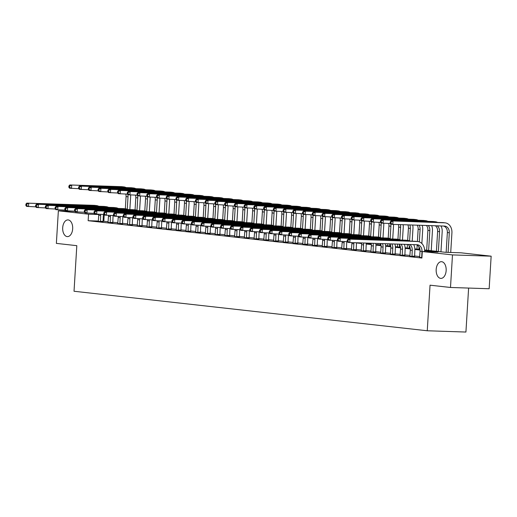 <?xml version="1.0" encoding="UTF-8"?>
<svg xmlns="http://www.w3.org/2000/svg" width="517" height="517" viewBox="0 0 517 517"><rect width="100%" height="100%" fill="white"/><g stroke="black" fill="none" stroke-linecap="round" stroke-linejoin="round"><path stroke-width="0.78" d="M436.18 269.48A8.356 5.008 91.9 0 1 441.44 261.686A8.356 5.008 91.9 0 1 446.152 270.598A8.356 5.008 91.9 0 1 440.891 278.392A8.356 5.008 91.9 0 1 436.18 269.48M62.699 227.7A8.356 5.008 91.9 0 1 67.96 219.906A8.356 5.008 91.9 0 1 72.671 228.811A8.356 5.008 91.9 0 1 67.41 236.612A8.356 5.008 91.9 0 1 62.699 227.7M468.615 288.066L465.927 332.043L427.255 330.77L74.028 291.252L76.813 245.672L56.366 243.384L58.363 210.82L74.9 211.363M424.599 249.976L445.292 252.29L460.97 252.807L491.15 256.18L452.485 254.913L422.299 251.533L437.977 252.05L424.619 250.558M452.485 254.913L450.494 287.471L489.16 288.745L491.15 256.18M98.392 221.043L88.142 220.707L421.904 258.048L422.299 251.533M419.714 256.561L414.524 255.986M409.975 255.476L404.785 254.894M400.242 254.383L395.053 253.808M390.503 253.298L385.314 252.716M380.771 252.206L375.581 251.624M371.032 251.12L365.842 250.538M361.299 250.028L356.11 249.446M351.56 248.942L346.371 248.36M341.821 247.85L336.632 247.268M332.088 246.764L326.899 246.182M322.349 245.672L317.16 245.09M312.617 244.58L307.428 244.005M302.878 243.494L297.689 242.912M293.139 242.402L287.956 241.827M283.406 241.316L278.217 240.735M273.667 240.224L268.478 239.642M263.935 239.138L258.746 238.557M254.196 238.046L249.007 237.465M244.463 236.96L239.274 236.379M234.724 235.868L229.535 235.287M224.985 234.783L219.803 234.201M215.253 233.69L210.064 233.109M205.514 232.605L200.325 232.023M195.781 231.513L190.592 230.931M186.042 230.42L180.853 229.845M176.31 229.335L171.121 228.753M166.571 228.243L161.382 227.667M156.832 227.157L151.643 226.575M147.099 226.065L141.91 225.483M137.36 224.979L132.171 224.397M127.628 223.887L122.439 223.305M117.889 222.801L112.7 222.22M108.156 221.709L102.961 221.198M98.301 221.354L103.019 221.774M108.04 222.439L112.751 222.866M117.779 223.531L122.49 223.951M127.512 224.617L132.229 225.044M137.251 225.709L141.962 226.129M146.983 226.795L151.701 227.222M156.722 227.887L161.433 228.307M166.461 228.973L171.172 229.399M176.194 230.065L180.911 230.492M185.933 231.157L190.644 231.577M195.665 232.243L200.383 232.669M205.404 233.335L210.115 233.755M215.137 234.421L219.854 234.847M224.876 235.513L229.587 235.933M234.615 236.599L239.326 237.025M244.347 237.691L249.065 238.111M254.086 238.776L258.797 239.203M263.819 239.869L268.536 240.289M273.558 240.954L278.269 241.381M283.29 242.046L288.008 242.473M293.029 243.139L297.74 243.559M302.768 244.224L307.479 244.651M312.501 245.317L317.218 245.737M322.24 246.402L326.951 246.829M331.972 247.494L336.69 247.914M341.711 248.58L346.422 249.007M351.444 249.672L356.161 250.092M361.183 250.758L365.894 251.184M370.922 251.85L375.633 252.27M380.654 252.936L385.372 253.362M390.393 254.028L395.104 254.454M400.126 255.114L404.843 255.54M409.865 256.206L414.576 256.632M419.604 257.298L421.924 257.66M450.494 287.471L430.047 285.184L427.255 330.77M88.142 220.707L88.543 214.2L58.363 210.82M104.169 214.71L103.329 214.684M98.753 214.536L88.543 214.2M420.024 250.041L414.886 249.465M410.291 248.955L405.147 248.38M400.552 247.863L395.415 247.288M390.82 246.777L385.676 246.202M381.081 245.685L375.937 245.11M371.348 244.599L366.204 244.024M361.609 243.507L356.465 242.932M347.573 241.937L346.733 241.84M337.84 240.851L336.994 240.754M328.101 239.759L327.261 239.662M318.362 238.667L317.522 238.576M308.63 237.581L307.783 237.484M298.891 236.489L298.05 236.398M289.158 235.403L288.312 235.306M279.419 234.311L278.579 234.22M269.687 233.225L268.84 233.128M259.948 232.133L259.107 232.043M250.209 231.047L249.368 230.95M240.476 229.955L239.63 229.865M230.737 228.869L229.897 228.773M221.005 227.777L220.158 227.68M211.266 226.685L210.425 226.595M201.533 225.599L200.686 225.502M191.794 224.507L190.954 224.417M182.055 223.422L181.215 223.325M172.323 222.329L171.476 222.239M162.584 221.244L161.743 221.147M152.851 220.152L152.004 220.061M143.112 219.066L142.272 218.969M133.373 217.974L132.533 217.883M123.641 216.888L122.8 216.791M113.902 215.796L113.061 215.699M366.178 243.442L371.271 244.011M375.917 244.528L381.01 245.097M385.65 245.62L390.749 246.189M395.389 246.706L400.481 247.281M405.121 247.798L410.22 248.367M414.86 248.884L419.953 249.459M103.82 221.224L104.214 214.768M100.408 221.69L100.692 215.492A6.527 5.222 96.4 0 0 100.679 214.355M98.275 221.45L98.747 215.272A6.527 5.222 96.4 0 0 98.747 214.29M103.322 214.439A9.791 7.833 -83.6 0 1 103.303 215.576L103.038 221.877M35.828 206.839L26.567 206.38L25.85 205.423L26.632 205.507L26.71 204.209L25.928 204.118L25.85 205.423M25.928 204.118L26.761 203.123L94.113 205.333A9.791 7.833 -83.6 0 1 94.611 205.372L96.556 205.585A9.791 7.833 -83.6 0 1 98.76 206.257M26.761 203.123L96.065 205.553A9.791 7.833 -83.6 0 1 96.556 205.585M26.71 204.209L28.713 203.336L28.513 206.593L26.632 205.507M100.337 221.295L102.948 221.379M130.588 194.987A9.791 7.833 -83.6 0 1 130.627 196.899L129.851 209.585M125.321 208.803L126.064 196.596A6.527 5.222 96.4 0 0 125.812 194.062M127.253 209.211L128.009 196.815A6.527 5.222 96.4 0 0 127.828 194.547M78.823 188.673L69.562 188.214L68.845 187.257L69.627 187.348L69.705 186.042L68.929 185.958L68.845 187.257M68.929 185.958L69.763 184.957L121.437 186.656A9.791 7.833 -83.6 0 1 121.928 186.689L123.873 186.908A9.791 7.833 -83.6 0 1 126.083 187.581M69.763 184.957L123.382 186.876A9.791 7.833 -83.6 0 1 123.873 186.908M69.705 186.042L71.708 185.176L71.508 188.434L69.627 187.348M110.14 222.775L110.425 216.584A6.527 5.222 96.4 0 0 110.418 215.44M108.008 222.543L108.48 216.364A6.527 5.222 96.4 0 0 108.48 215.376M113.055 215.524A9.791 7.833 -83.6 0 1 113.042 216.668L112.771 222.963M45.567 207.924L36.3 207.466L35.589 206.509L36.364 206.6L36.442 205.294L35.667 205.21L35.589 206.509M35.667 205.21L36.5 204.209L103.852 206.425A9.791 7.833 -83.6 0 1 104.344 206.457L106.289 206.677A9.791 7.833 -83.6 0 1 108.499 207.343M36.5 204.209L105.798 206.638A9.791 7.833 -83.6 0 1 106.289 206.677M36.442 205.294L38.445 204.428L38.245 207.685L36.364 206.6M110.076 222.388L112.687 222.472M119.879 223.867L120.164 217.67A6.527 5.222 96.4 0 0 120.151 216.533M117.747 223.628L118.219 217.45A6.527 5.222 96.4 0 0 118.219 216.468M122.794 216.617A9.791 7.833 -83.6 0 1 122.775 217.754L122.51 224.055M55.3 209.017L46.039 208.558L45.322 207.601L46.103 207.685L46.181 206.386L45.399 206.296L45.322 207.601M45.399 206.296L46.239 205.301L113.591 207.511A9.791 7.833 -83.6 0 1 114.083 207.55L116.028 207.763A9.791 7.833 -83.6 0 1 118.231 208.435M46.239 205.301L115.537 207.731A9.791 7.833 -83.6 0 1 116.028 207.763M46.181 206.386L48.184 205.52L47.984 208.771L46.103 207.685M119.808 223.473L122.419 223.557M129.612 224.96L129.903 218.762A6.527 5.222 96.4 0 0 129.89 217.618M127.479 224.721L127.951 218.542A6.527 5.222 96.4 0 0 127.951 217.554M132.526 217.709A9.791 7.833 -83.6 0 1 132.514 218.846L132.242 225.141M65.039 210.102L55.771 209.643L55.06 208.687L55.836 208.778L55.92 207.472L55.138 207.388L55.06 208.687M55.138 207.388L55.972 206.386L123.324 208.603A9.791 7.833 -83.6 0 1 123.815 208.635L125.767 208.855A9.791 7.833 -83.6 0 1 127.97 209.521M55.972 206.386L125.276 208.823A9.791 7.833 -83.6 0 1 125.767 208.855M55.92 207.472L57.917 206.606L57.723 209.863L55.836 208.778M129.547 224.565L132.158 224.649M140.327 196.079A9.791 7.833 -83.6 0 1 140.359 197.992L139.584 210.678M135.053 209.896L135.803 197.688A6.527 5.222 96.4 0 0 135.551 195.155M136.992 210.296L137.748 197.901A6.527 5.222 96.4 0 0 137.561 195.633M88.562 189.758L79.295 189.306L78.584 188.35L79.359 188.434L79.444 187.135L78.662 187.044L78.584 188.35M78.662 187.044L79.495 186.049L131.176 187.742A9.791 7.833 -83.6 0 1 131.667 187.781L133.612 188.001A9.791 7.833 -83.6 0 1 135.816 188.666M79.495 186.049L133.121 187.962A9.791 7.833 -83.6 0 1 133.612 188.001M79.444 187.135L81.447 186.262L81.247 189.519L79.359 188.434M150.066 197.164A9.791 7.833 -83.6 0 1 150.098 199.077L149.323 211.763M144.792 210.981L145.535 198.774A6.527 5.222 96.4 0 0 145.283 196.24M146.725 211.388L147.487 198.993A6.527 5.222 96.4 0 0 147.3 196.725M98.301 190.851L89.034 190.392L88.317 189.435L89.098 189.526L89.176 188.22L88.401 188.136L88.317 189.435M88.401 188.136L89.234 187.135L140.908 188.834A9.791 7.833 -83.6 0 1 141.4 188.873L143.351 189.086A9.791 7.833 -83.6 0 1 145.555 189.758M89.234 187.135L142.86 189.054A9.791 7.833 -83.6 0 1 143.351 189.086M89.176 188.22L91.179 187.354L90.979 190.611L89.098 189.526M159.798 198.257A9.791 7.833 -83.6 0 1 159.831 200.169L159.055 212.855M154.525 212.073L155.274 199.866A6.527 5.222 96.4 0 0 155.022 197.332M156.464 212.474L157.22 200.079A6.527 5.222 96.4 0 0 157.032 197.811M108.034 191.943L98.773 191.484L98.056 190.527L98.831 190.611L98.915 189.312L98.133 189.222L98.056 190.527M98.133 189.222L98.967 188.227L150.647 189.926A9.791 7.833 -83.6 0 1 151.138 189.959L153.084 190.178A9.791 7.833 -83.6 0 1 155.294 190.844M98.967 188.227L152.593 190.14A9.791 7.833 -83.6 0 1 153.084 190.178M98.915 189.312L100.918 188.447L100.718 191.697L98.831 190.611M139.351 226.045L139.635 219.848A6.527 5.222 96.4 0 0 139.629 218.71M137.218 225.806L137.69 219.628A6.527 5.222 96.4 0 0 137.69 218.646M142.265 218.794A9.791 7.833 -83.6 0 1 142.246 219.932L141.981 226.233M74.771 211.195L65.51 210.736L64.793 209.779L65.575 209.863L65.653 208.564L64.877 208.474L64.793 209.779M64.877 208.474L65.711 207.479L133.063 209.689A9.791 7.833 -83.6 0 1 133.554 209.728L135.499 209.947A9.791 7.833 -83.6 0 1 137.709 210.613M65.711 207.479L135.008 209.908A9.791 7.833 -83.6 0 1 135.499 209.947M65.653 208.564L67.656 207.698L67.456 210.949L65.575 209.863M139.28 225.651L141.897 225.742M169.537 199.349A9.791 7.833 -83.6 0 1 169.57 201.255L168.794 213.941M164.264 213.159L165.007 200.951A6.527 5.222 96.4 0 0 164.755 198.418M166.196 213.566L166.959 201.171A6.527 5.222 96.4 0 0 166.771 198.903M117.773 193.028L108.505 192.57L107.794 191.613L108.57 191.704L108.648 190.398L107.872 190.314L107.794 191.613M107.872 190.314L108.706 189.312L160.38 191.012A9.791 7.833 -83.6 0 1 160.871 191.051L162.823 191.264A9.791 7.833 -83.6 0 1 165.026 191.936M108.706 189.312L162.332 191.232A9.791 7.833 -83.6 0 1 162.823 191.264M108.648 190.398L110.651 189.532L110.451 192.789L108.57 191.704M149.09 227.137L149.374 220.94A6.527 5.222 96.4 0 0 149.361 219.796M146.957 226.898L147.423 220.72A6.527 5.222 96.4 0 0 147.423 219.731M152.004 219.887A9.791 7.833 -83.6 0 1 151.985 221.024L151.72 227.325M84.51 212.28L75.243 211.821L74.532 210.865L75.308 210.955L75.392 209.65L74.61 209.566L74.532 210.865M74.61 209.566L75.443 208.564L142.795 210.781A9.791 7.833 -83.6 0 1 143.287 210.813L145.238 211.033A9.791 7.833 -83.6 0 1 147.442 211.705M75.443 208.564L144.747 211.001A9.791 7.833 -83.6 0 1 145.238 211.033M75.392 209.65L77.395 208.784L77.195 212.041L75.308 210.955M149.019 226.743L151.63 226.827M158.822 228.223L159.107 222.026A6.527 5.222 96.4 0 0 159.1 220.888M156.69 227.984L157.162 221.812A6.527 5.222 96.4 0 0 157.162 220.824M161.737 220.972A9.791 7.833 -83.6 0 1 161.724 222.116L161.453 228.411M94.249 213.372L84.982 212.914L84.265 211.957L85.046 212.041L85.124 210.742L84.349 210.652L84.265 211.957M84.349 210.652L85.182 209.656L152.534 211.867A9.791 7.833 -83.6 0 1 153.026 211.905L154.971 212.125A9.791 7.833 -83.6 0 1 157.181 212.791M85.182 209.656L154.48 212.086A9.791 7.833 -83.6 0 1 154.971 212.125M85.124 210.742L87.127 209.876L86.927 213.133L85.046 212.041M158.751 227.829L161.369 227.919M168.561 229.315L168.846 223.118A6.527 5.222 96.4 0 0 168.833 221.974M166.429 229.076L166.901 222.898A6.527 5.222 96.4 0 0 166.901 221.909M171.476 222.064A9.791 7.833 -83.6 0 1 171.457 223.202L171.192 229.503M103.982 214.458L94.721 213.999L94.004 213.043L94.785 213.133L94.863 211.828L94.081 211.744L94.004 213.043M94.081 211.744L94.915 210.749L162.273 212.959A9.791 7.833 -83.6 0 1 162.765 212.991L164.71 213.211A9.791 7.833 -83.6 0 1 166.913 213.883M94.915 210.749L164.219 213.178A9.791 7.833 -83.6 0 1 164.71 213.211M94.863 211.828L96.866 210.962L96.666 214.219L94.785 213.133M168.49 228.921L171.101 229.005M178.294 230.401L178.578 224.204A6.527 5.222 96.4 0 0 178.572 223.066M176.161 230.162L176.633 223.99A6.527 5.222 96.4 0 0 176.633 223.001M181.208 223.15A9.791 7.833 -83.6 0 1 181.196 224.294L180.924 230.588M113.721 215.55L104.453 215.091L103.743 214.135L104.518 214.219L104.596 212.92L103.82 212.83L103.743 214.135M103.82 212.83L104.654 211.834L172.006 214.051A9.791 7.833 -83.6 0 1 172.497 214.083L174.442 214.303A9.791 7.833 -83.6 0 1 176.652 214.969M104.654 211.834L173.951 214.264A9.791 7.833 -83.6 0 1 174.442 214.303M104.596 212.92L106.599 212.054L106.405 215.311L104.518 214.219M178.229 230.007L180.84 230.097M188.033 231.493L188.317 225.296A6.527 5.222 96.4 0 0 188.304 224.152M185.9 231.254L186.372 225.076A6.527 5.222 96.4 0 0 186.372 224.094M190.947 224.242A9.791 7.833 -83.6 0 1 190.928 225.38L190.663 231.681M123.453 216.636L114.192 216.177L113.475 215.227L114.257 215.311L114.335 214.006L113.559 213.922L113.475 215.227M113.559 213.922L114.393 212.926L181.745 215.137A9.791 7.833 -83.6 0 1 182.236 215.175L184.181 215.389A9.791 7.833 -83.6 0 1 186.385 216.061M114.393 212.926L183.69 215.356A9.791 7.833 -83.6 0 1 184.181 215.389M114.335 214.006L116.338 213.14L116.138 216.397L114.257 215.311M187.962 231.099L190.573 231.183M179.27 200.434A9.791 7.833 -83.6 0 1 179.309 202.347L178.533 215.033M173.996 214.251L174.746 202.044A6.527 5.222 96.4 0 0 174.494 199.51M175.935 214.658L176.691 202.257A6.527 5.222 96.4 0 0 176.51 199.995M127.505 194.121L118.244 193.662L117.527 192.705L118.309 192.789L118.387 191.49L117.605 191.4L117.527 192.705M117.605 191.4L118.438 190.405L170.119 192.104A9.791 7.833 -83.6 0 1 170.61 192.137L172.555 192.356A9.791 7.833 -83.6 0 1 174.765 193.022M118.438 190.405L172.064 192.318A9.791 7.833 -83.6 0 1 172.555 192.356M118.387 191.49L120.39 190.624L120.19 193.875L118.309 192.789M189.009 201.527A9.791 7.833 -83.6 0 1 189.041 203.433L188.266 216.119M183.735 215.343L184.485 203.129A6.527 5.222 96.4 0 0 184.226 200.596M185.674 215.744L186.43 203.349A6.527 5.222 96.4 0 0 186.243 201.081M137.244 195.206L127.977 194.747L127.266 193.791L128.042 193.881L128.126 192.576L127.344 192.492L127.266 193.791M127.344 192.492L128.177 191.49L179.858 193.19A9.791 7.833 -83.6 0 1 180.349 193.229L182.294 193.442A9.791 7.833 -83.6 0 1 184.498 194.114M128.177 191.49L181.803 193.41A9.791 7.833 -83.6 0 1 182.294 193.442M128.126 192.576L130.122 191.71L129.929 194.967L128.042 193.881M198.748 202.612A9.791 7.833 -83.6 0 1 198.78 204.525L198.005 217.211M193.474 216.429L194.218 204.221A6.527 5.222 96.4 0 0 193.965 201.688M195.407 216.836L196.169 204.441A6.527 5.222 96.4 0 0 195.982 202.173M146.977 196.298L137.716 195.84L136.999 194.883L137.78 194.967L137.858 193.668L137.083 193.578L136.999 194.883M137.083 193.578L137.916 192.583L189.59 194.282A9.791 7.833 -83.6 0 1 190.082 194.314L192.027 194.534A9.791 7.833 -83.6 0 1 194.237 195.2M137.916 192.583L191.536 194.495A9.791 7.833 -83.6 0 1 192.027 194.534M137.858 193.668L139.861 192.802L139.661 196.059L137.78 194.967M208.48 203.704A9.791 7.833 -83.6 0 1 208.513 205.611L207.737 218.297M203.207 217.521L203.957 205.307A6.527 5.222 96.4 0 0 203.704 202.774M205.146 217.922L205.902 205.527A6.527 5.222 96.4 0 0 205.714 203.259M156.716 197.384L147.448 196.925L146.738 195.969L147.513 196.059L147.597 194.754L146.815 194.67L146.738 195.969M146.815 194.67L147.649 193.675L199.329 195.368A9.791 7.833 -83.6 0 1 199.82 195.407L201.766 195.62A9.791 7.833 -83.6 0 1 203.969 196.292M147.649 193.675L201.275 195.588A9.791 7.833 -83.6 0 1 201.766 195.62M147.597 194.754L149.6 193.888L149.4 197.145L147.513 196.059M218.219 204.79A9.791 7.833 -83.6 0 1 218.252 206.703L217.476 219.389M212.946 218.607L213.689 206.399A6.527 5.222 96.4 0 0 213.437 203.866M214.878 219.014L215.641 206.619A6.527 5.222 96.4 0 0 215.453 204.351M166.455 198.476L157.187 198.017L156.47 197.061L157.252 197.145L157.33 195.846L156.554 195.756L156.47 197.061M156.554 195.756L157.388 194.76L209.062 196.46A9.791 7.833 -83.6 0 1 209.553 196.492L211.505 196.712A9.791 7.833 -83.6 0 1 213.708 197.378M157.388 194.76L211.014 196.68A9.791 7.833 -83.6 0 1 211.505 196.712M157.33 195.846L159.333 194.98L159.133 198.237L157.252 197.145M197.765 232.579L198.056 226.381A6.527 5.222 96.4 0 0 198.043 225.244M195.633 232.34L196.105 226.168A6.527 5.222 96.4 0 0 196.105 225.179M200.68 225.328A9.791 7.833 -83.6 0 1 200.667 226.472L200.396 232.766M133.192 217.728L123.925 217.269L123.214 216.313L123.99 216.403L124.074 215.098L123.292 215.014L123.214 216.313M123.292 215.014L124.125 214.012L191.477 216.229A9.791 7.833 -83.6 0 1 191.969 216.261L193.92 216.481A9.791 7.833 -83.6 0 1 196.124 217.146M124.125 214.012L193.429 216.442A9.791 7.833 -83.6 0 1 193.92 216.481M124.074 215.098L126.07 214.232L125.877 217.489L123.99 216.403M197.701 232.191L200.312 232.275M227.952 205.882A9.791 7.833 -83.6 0 1 227.991 207.789L227.209 220.475M222.678 219.699L223.428 207.485A6.527 5.222 96.4 0 0 223.176 204.952M224.617 220.1L225.373 207.705A6.527 5.222 96.4 0 0 225.186 205.436M176.187 199.562L166.926 199.103L166.209 198.153L166.991 198.237L167.069 196.932L166.287 196.848L166.209 198.153M166.287 196.848L167.12 195.853L218.801 197.546A9.791 7.833 -83.6 0 1 219.292 197.584L221.237 197.804A9.791 7.833 -83.6 0 1 223.447 198.47M167.12 195.853L220.746 197.765A9.791 7.833 -83.6 0 1 221.237 197.804M167.069 196.932L169.072 196.066L168.872 199.323L166.991 198.237M207.504 233.671L207.789 227.474A6.527 5.222 96.4 0 0 207.782 226.336M205.372 233.432L205.844 227.254A6.527 5.222 96.4 0 0 205.844 226.272M210.419 226.42A9.791 7.833 -83.6 0 1 210.4 227.558L210.135 233.858M142.931 218.814L133.664 218.361L132.947 217.405L133.729 217.489L133.806 216.19L133.031 216.1L132.947 217.405M133.031 216.1L133.864 215.104L201.216 217.314A9.791 7.833 -83.6 0 1 201.708 217.353L203.653 217.567A9.791 7.833 -83.6 0 1 205.863 218.239M133.864 215.104L203.162 217.534A9.791 7.833 -83.6 0 1 203.653 217.567M133.806 216.19L135.809 215.318L135.609 218.575L133.729 217.489M207.433 233.277L210.051 233.361M237.691 206.968A9.791 7.833 -83.6 0 1 237.723 208.881L236.948 221.567M232.417 220.785L233.167 208.577A6.527 5.222 96.4 0 0 232.908 206.044M234.356 221.192L235.112 208.797A6.527 5.222 96.4 0 0 234.925 206.529M185.926 200.654L176.659 200.195L175.948 199.239L176.724 199.329L176.801 198.024L176.026 197.94L175.948 199.239M176.026 197.94L176.859 196.938L228.533 198.638A9.791 7.833 -83.6 0 1 229.025 198.67L230.976 198.89A9.791 7.833 -83.6 0 1 233.18 199.562M176.859 196.938L230.485 198.858A9.791 7.833 -83.6 0 1 230.976 198.89M176.801 198.024L178.804 197.158L178.604 200.415L176.724 199.329M217.243 234.757L217.528 228.566A6.527 5.222 96.4 0 0 217.515 227.422M215.111 234.524L215.576 228.346A6.527 5.222 96.4 0 0 215.583 227.357M220.158 227.506A9.791 7.833 -83.6 0 1 220.139 228.65L219.874 234.944M152.664 219.906L143.396 219.447L142.686 218.491L143.461 218.581L143.545 217.276L142.763 217.192L142.686 218.491M142.763 217.192L143.597 216.19L210.949 218.407A9.791 7.833 -83.6 0 1 211.44 218.439L213.392 218.659A9.791 7.833 -83.6 0 1 215.595 219.324M143.597 216.19L212.901 218.62A9.791 7.833 -83.6 0 1 213.392 218.659M143.545 217.276L145.548 216.41L145.348 219.667L143.461 218.581M217.172 234.369L219.783 234.453M247.423 208.06A9.791 7.833 -83.6 0 1 247.462 209.973L246.687 222.659M242.156 221.877L242.9 209.669A6.527 5.222 96.4 0 0 242.647 207.136M244.089 222.278L244.845 209.883A6.527 5.222 96.4 0 0 244.664 207.614M195.659 201.74L186.398 201.287L185.681 200.331L186.463 200.415L186.54 199.116L185.758 199.026L185.681 200.331M185.758 199.026L186.598 198.03L238.272 199.724A9.791 7.833 -83.6 0 1 238.764 199.762L240.709 199.982A9.791 7.833 -83.6 0 1 242.919 200.648M186.598 198.03L240.218 199.943A9.791 7.833 -83.6 0 1 240.709 199.982M186.54 199.116L188.543 198.244L188.343 201.501L186.463 200.415M226.976 235.849L227.26 229.651A6.527 5.222 96.4 0 0 227.254 228.514M224.843 235.61L225.315 229.432A6.527 5.222 96.4 0 0 225.315 228.449M229.891 228.598A9.791 7.833 -83.6 0 1 229.878 229.735L229.606 236.036M162.403 220.998L153.135 220.539L152.418 219.583L153.2 219.667L153.278 218.368L152.502 218.277L152.418 219.583M152.502 218.277L153.336 217.282L220.688 219.492A9.791 7.833 -83.6 0 1 221.179 219.531L223.124 219.744A9.791 7.833 -83.6 0 1 225.334 220.416M153.336 217.282L222.633 219.712A9.791 7.833 -83.6 0 1 223.124 219.744M153.278 218.368L155.281 217.502L155.081 220.753L153.2 219.667M226.905 235.455L229.522 235.539M257.162 209.146A9.791 7.833 -83.6 0 1 257.195 211.059L256.419 223.745M251.889 222.963L252.639 210.755A6.527 5.222 96.4 0 0 252.386 208.222M253.828 223.37L254.584 210.975A6.527 5.222 96.4 0 0 254.396 208.706M205.398 202.832L196.13 202.373L195.42 201.417L196.195 201.507L196.279 200.202L195.497 200.118L195.42 201.417M195.497 200.118L196.331 199.116L248.011 200.816A9.791 7.833 -83.6 0 1 248.503 200.848L250.448 201.068A9.791 7.833 -83.6 0 1 252.651 201.74M196.331 199.116L249.957 201.035A9.791 7.833 -83.6 0 1 250.448 201.068M196.279 200.202L198.276 199.336L198.082 202.593L196.195 201.507M236.715 236.941L236.999 230.744A6.527 5.222 96.4 0 0 236.986 229.6M234.582 236.702L235.054 230.524A6.527 5.222 96.4 0 0 235.054 229.535M239.63 229.69A9.791 7.833 -83.6 0 1 239.61 230.828L239.345 237.122M172.135 222.084L162.874 221.625L162.157 220.669L162.939 220.759L163.017 219.454L162.235 219.37L162.157 220.669M162.235 219.37L163.068 218.368L230.427 220.585A9.791 7.833 -83.6 0 1 230.918 220.617L232.863 220.837A9.791 7.833 -83.6 0 1 235.067 221.502M163.068 218.368L232.372 220.804A9.791 7.833 -83.6 0 1 232.863 220.837M163.017 219.454L165.02 218.588L164.82 221.845L162.939 220.759M236.644 236.547L239.255 236.631M266.901 210.238A9.791 7.833 -83.6 0 1 266.934 212.151L266.158 224.837M261.628 224.055L262.371 211.847A6.527 5.222 96.4 0 0 262.119 209.314M263.56 224.456L264.323 212.06A6.527 5.222 96.4 0 0 264.135 209.792M215.13 203.924L205.869 203.465L205.152 202.509L205.934 202.593L206.012 201.294L205.236 201.203L205.152 202.509M205.236 201.203L206.07 200.208L257.744 201.908A9.791 7.833 -83.6 0 1 258.235 201.94L260.18 202.16A9.791 7.833 -83.6 0 1 262.39 202.826M206.07 200.208L259.689 202.121A9.791 7.833 -83.6 0 1 260.18 202.16M206.012 201.294L208.015 200.428L207.815 203.679L205.934 202.593M246.447 238.027L246.738 231.829A6.527 5.222 96.4 0 0 246.725 230.692M244.315 237.788L244.787 231.61A6.527 5.222 96.4 0 0 244.787 230.627M249.362 230.776A9.791 7.833 -83.6 0 1 249.349 231.913L249.078 238.214M181.874 223.176L172.607 222.717L171.896 221.761L172.672 221.845L172.749 220.546L171.974 220.455L171.896 221.761M171.974 220.455L172.807 219.46L240.159 221.67A9.791 7.833 -83.6 0 1 240.651 221.709L242.596 221.929A9.791 7.833 -83.6 0 1 244.806 222.594M172.807 219.46L242.105 221.89A9.791 7.833 -83.6 0 1 242.596 221.929M172.749 220.546L174.752 219.68L174.559 222.93L172.672 221.845M246.383 237.633L248.994 237.723M276.634 211.33A9.791 7.833 -83.6 0 1 276.666 213.237L275.891 225.923M271.36 225.141L272.11 212.933A6.527 5.222 96.4 0 0 271.858 210.4M273.299 225.548L274.055 213.153A6.527 5.222 96.4 0 0 273.868 210.884M224.869 205.01L215.602 204.551L214.891 203.595L215.667 203.685L215.751 202.38L214.969 202.296L214.891 203.595M214.969 202.296L215.802 201.294L267.483 202.994A9.791 7.833 -83.6 0 1 267.974 203.032L269.919 203.246A9.791 7.833 -83.6 0 1 272.123 203.918M215.802 201.294L269.428 203.213A9.791 7.833 -83.6 0 1 269.919 203.246M215.751 202.38L217.754 201.514L217.554 204.771L215.667 203.685M256.186 239.119L256.471 232.921A6.527 5.222 96.4 0 0 256.458 231.778M254.054 238.88L254.526 232.702A6.527 5.222 96.4 0 0 254.526 231.713M259.101 231.868A9.791 7.833 -83.6 0 1 259.082 233.005L258.817 239.306M191.607 224.262L182.346 223.803L181.629 222.846L182.411 222.937L182.488 221.631L181.713 221.547L181.629 222.846M181.713 221.547L182.546 220.546L249.898 222.762A9.791 7.833 -83.6 0 1 250.39 222.795L252.335 223.014A9.791 7.833 -83.6 0 1 254.538 223.687M182.546 220.546L251.844 222.982A9.791 7.833 -83.6 0 1 252.335 223.014M182.488 221.631L184.491 220.765L184.291 224.023L182.411 222.937M256.115 238.725L258.726 238.809M265.919 240.205L266.21 234.007A6.527 5.222 96.4 0 0 266.197 232.87M263.793 239.966L264.258 233.794A6.527 5.222 96.4 0 0 264.258 232.805M268.834 232.954A9.791 7.833 -83.6 0 1 268.821 234.098L268.549 240.392M201.346 225.354L192.078 224.895L191.368 223.939L192.143 224.023L192.227 222.724L191.445 222.633L191.368 223.939M191.445 222.633L192.279 221.638L259.631 223.848A9.791 7.833 -83.6 0 1 260.122 223.887L262.074 224.107A9.791 7.833 -83.6 0 1 264.277 224.772M192.279 221.638L261.583 224.068A9.791 7.833 -83.6 0 1 262.074 224.107M192.227 222.724L194.23 221.858L194.03 225.115L192.143 224.023M265.854 239.81L268.465 239.901M275.658 241.297L275.942 235.099A6.527 5.222 96.4 0 0 275.936 233.955M273.525 241.058L273.997 234.88A6.527 5.222 96.4 0 0 273.997 233.891M278.573 234.046A9.791 7.833 -83.6 0 1 278.56 235.183L278.288 241.484M211.085 226.44L201.817 225.981L201.1 225.024L201.882 225.115L201.96 223.809L201.184 223.725L201.1 225.024M201.184 223.725L202.018 222.73L269.37 224.94A9.791 7.833 -83.6 0 1 269.861 224.973L271.806 225.192A9.791 7.833 -83.6 0 1 274.016 225.864M202.018 222.73L271.315 225.16A9.791 7.833 -83.6 0 1 271.806 225.192M201.96 223.809L203.963 222.943L203.763 226.2L201.882 225.115M275.587 240.903L278.204 240.987M285.397 242.383L285.681 236.185A6.527 5.222 96.4 0 0 285.668 235.048M283.264 242.143L283.736 235.972A6.527 5.222 96.4 0 0 283.736 234.983M288.312 235.132A9.791 7.833 -83.6 0 1 288.292 236.275L288.027 242.57M220.817 227.532L211.556 227.073L210.839 226.116L211.615 226.2L211.699 224.901L210.917 224.811L210.839 226.116M210.917 224.811L211.75 223.816L279.102 226.032A9.791 7.833 -83.6 0 1 279.594 226.065L281.545 226.284A9.791 7.833 -83.6 0 1 283.749 226.95M211.75 223.816L281.054 226.246A9.791 7.833 -83.6 0 1 281.545 226.284M211.699 224.901L213.702 224.035L213.502 227.293L211.615 226.2M285.326 241.988L287.937 242.079M295.129 243.475L295.414 237.277A6.527 5.222 96.4 0 0 295.407 236.133M292.997 243.236L293.469 237.057A6.527 5.222 96.4 0 0 293.469 236.075M298.044 236.224A9.791 7.833 -83.6 0 1 298.031 237.361L297.76 243.662M230.556 228.617L221.289 228.159L220.578 227.209L221.354 227.293L221.431 225.987L220.656 225.903L220.578 227.209M220.656 225.903L221.489 224.908L288.841 227.118A9.791 7.833 -83.6 0 1 289.333 227.157L291.278 227.37A9.791 7.833 -83.6 0 1 293.488 228.042M221.489 224.908L290.787 227.338A9.791 7.833 -83.6 0 1 291.278 227.37M221.431 225.987L223.434 225.121L223.234 228.378L221.354 227.293M295.058 243.08L297.676 243.164M304.868 244.56L305.153 238.363A6.527 5.222 96.4 0 0 305.14 237.225M302.736 244.321L303.208 238.15A6.527 5.222 96.4 0 0 303.208 237.161M307.783 237.309A9.791 7.833 -83.6 0 1 307.764 238.453L307.499 244.748M240.289 229.71L231.028 229.251L230.311 228.294L231.093 228.385L231.17 227.079L230.388 226.995L230.311 228.294M230.388 226.995L231.228 225.994L298.58 228.21A9.791 7.833 -83.6 0 1 299.072 228.243L301.017 228.462A9.791 7.833 -83.6 0 1 303.221 229.128M231.228 225.994L300.526 228.424A9.791 7.833 -83.6 0 1 301.017 228.462M231.17 227.079L233.173 226.213L232.973 229.47L231.093 228.385M304.797 244.173L307.408 244.257M314.601 245.653L314.892 239.455A6.527 5.222 96.4 0 0 314.879 238.311M312.468 245.413L312.94 239.235A6.527 5.222 96.4 0 0 312.94 238.253M317.516 238.402A9.791 7.833 -83.6 0 1 317.503 239.539L317.231 245.84M250.028 230.795L240.76 230.343L240.05 229.386L240.825 229.47L240.909 228.171L240.127 228.081L240.05 229.386M240.127 228.081L240.961 227.086L308.313 229.296A9.791 7.833 -83.6 0 1 308.804 229.335L310.756 229.548A9.791 7.833 -83.6 0 1 312.959 230.22M240.961 227.086L310.258 229.516A9.791 7.833 -83.6 0 1 310.756 229.548M240.909 228.171L242.906 227.299L242.712 230.556L240.825 229.47M314.536 245.258L317.147 245.342M324.34 246.738L324.624 240.547A6.527 5.222 96.4 0 0 324.611 239.403M322.207 246.506L322.679 240.327A6.527 5.222 96.4 0 0 322.679 239.339M327.255 239.487A9.791 7.833 -83.6 0 1 327.235 240.631L326.97 246.926M259.76 231.887L250.499 231.429L249.782 230.472L250.564 230.563L250.642 229.257L249.866 229.173L249.782 230.472M249.866 229.173L250.7 228.171L318.052 230.388A9.791 7.833 -83.6 0 1 318.543 230.42L320.488 230.64A9.791 7.833 -83.6 0 1 322.698 231.306M250.7 228.171L319.997 230.601A9.791 7.833 -83.6 0 1 320.488 230.64M250.642 229.257L252.645 228.391L252.445 231.648L250.564 230.563M324.269 246.35L326.88 246.435M334.072 247.83L334.363 241.633A6.527 5.222 96.4 0 0 334.35 240.495M331.946 247.591L332.412 241.413A6.527 5.222 96.4 0 0 332.412 240.431M336.987 240.579A9.791 7.833 -83.6 0 1 336.974 241.717L336.703 248.018M269.499 232.98L260.232 232.521L259.521 231.564L260.297 231.648L260.381 230.349L259.599 230.259L259.521 231.564M259.599 230.259L260.432 229.264L327.784 231.474A9.791 7.833 -83.6 0 1 328.276 231.513L330.227 231.726A9.791 7.833 -83.6 0 1 332.431 232.398M260.432 229.264L329.736 231.694A9.791 7.833 -83.6 0 1 330.227 231.726M260.381 230.349L262.384 229.483L262.184 232.734L260.297 231.648M334.008 247.436L336.619 247.52M343.811 248.923L344.096 242.725A6.527 5.222 96.4 0 0 344.089 241.581M341.679 248.683L342.151 242.505A6.527 5.222 96.4 0 0 342.151 241.517M346.726 241.672A9.791 7.833 -83.6 0 1 346.713 242.809L346.442 249.104M279.238 234.065L269.971 233.606L269.254 232.65L270.036 232.74L270.113 231.435L269.338 231.351L269.254 232.65M269.338 231.351L270.171 230.349L337.523 232.566A9.791 7.833 -83.6 0 1 338.015 232.598L339.96 232.818A9.791 7.833 -83.6 0 1 342.17 233.484M270.171 230.349L339.469 232.779A9.791 7.833 -83.6 0 1 339.96 232.818M270.113 231.435L272.116 230.569L271.916 233.826L270.036 232.74M343.74 248.528L346.358 248.612M353.55 250.008L353.835 243.811A6.527 5.222 96.4 0 0 353.822 242.673M351.418 249.769L351.89 243.591A6.527 5.222 96.4 0 0 351.89 242.609M356.465 242.757A9.791 7.833 -83.6 0 1 356.446 243.895L356.181 250.196M288.971 235.157L279.71 234.699L278.993 233.742L279.775 233.826L279.852 232.527L279.07 232.437L278.993 233.742M279.07 232.437L279.904 231.442L347.256 233.652A9.791 7.833 -83.6 0 1 347.747 233.69L349.699 233.91A9.791 7.833 -83.6 0 1 351.903 234.576M279.904 231.442L349.208 233.871A9.791 7.833 -83.6 0 1 349.699 233.91M279.852 232.527L281.855 231.661L281.655 234.912L279.775 233.826M353.479 249.614L356.09 249.705M363.283 251.1L363.567 244.903A6.527 5.222 96.4 0 0 363.457 242.99M361.15 250.861L361.622 244.683A6.527 5.222 96.4 0 0 361.538 242.925M366.146 243.074A9.791 7.833 -83.6 0 1 366.185 244.987L365.913 251.288M298.71 236.243L289.442 235.784L288.732 234.828L289.507 234.918L289.585 233.613L288.809 233.529L288.732 234.828M288.809 233.529L289.643 232.527L356.995 234.744A9.791 7.833 -83.6 0 1 357.486 234.776L359.431 234.996A9.791 7.833 -83.6 0 1 361.642 235.668M289.643 232.527L358.94 234.964A9.791 7.833 -83.6 0 1 359.431 234.996M289.585 233.613L291.588 232.747L291.388 236.004L289.507 234.918M363.218 250.706L365.829 250.79M373.022 252.186L373.306 245.989A6.527 5.222 96.4 0 0 373.009 243.3M370.889 251.947L371.361 245.775A6.527 5.222 96.4 0 0 371.109 243.242M375.781 243.391A9.791 7.833 -83.6 0 1 375.917 246.079L375.652 252.374M308.442 237.335L299.181 236.876L298.464 235.92L299.246 236.004L299.324 234.705L298.542 234.615L298.464 235.92M298.542 234.615L299.382 233.619L366.734 235.83A9.791 7.833 -83.6 0 1 367.225 235.868L369.17 236.088A9.791 7.833 -83.6 0 1 371.374 236.754M299.382 233.619L368.679 236.049A9.791 7.833 -83.6 0 1 369.17 236.088M299.324 234.705L301.327 233.839L301.127 237.096L299.246 236.004M372.951 251.792L375.562 251.882M382.754 253.278L383.045 247.081A6.527 5.222 96.4 0 0 382.464 243.61M380.622 253.039L381.094 246.861A6.527 5.222 96.4 0 0 380.583 243.552M385.365 243.707A9.791 7.833 -83.6 0 1 385.656 247.165L385.385 253.466M318.181 238.421L308.914 237.962L308.203 237.006L308.979 237.096L309.063 235.791L308.281 235.707L308.203 237.006M308.281 235.707L309.114 234.712L376.466 236.922A9.791 7.833 -83.6 0 1 376.958 236.954L378.909 237.174A9.791 7.833 -83.6 0 1 381.113 237.846M309.114 234.712L378.418 237.141A9.791 7.833 -83.6 0 1 378.909 237.174M309.063 235.791L311.06 234.925L310.866 238.182L308.979 237.096M382.69 252.884L385.301 252.968M392.493 254.364L392.778 248.166A6.527 5.222 96.4 0 0 391.796 243.921M390.361 254.125L390.833 247.953A6.527 5.222 96.4 0 0 389.941 243.856M394.885 244.018A9.791 7.833 -83.6 0 1 395.389 248.257L395.124 254.551M327.914 239.513L318.653 239.054L317.936 238.098L318.718 238.182L318.795 236.883L318.02 236.792L317.936 238.098M318.02 236.792L318.853 235.797L386.205 238.014A9.791 7.833 -83.6 0 1 386.697 238.046L388.642 238.266A9.791 7.833 -83.6 0 1 390.852 238.932M318.853 235.797L388.151 238.227A9.791 7.833 -83.6 0 1 388.642 238.266M318.795 236.883L320.798 236.017L320.598 239.274L318.718 238.182M392.422 253.97L395.04 254.06M402.232 255.456L402.517 249.259A6.527 5.222 96.4 0 0 400.966 244.218M400.1 255.217L400.565 249.039A6.527 5.222 96.4 0 0 399.15 244.16M404.339 244.334A9.791 7.833 -83.6 0 1 405.128 249.343L404.863 255.644M337.653 240.599L328.385 240.14L327.675 239.19L328.45 239.274L328.534 237.969L327.752 237.885L327.675 239.19M327.752 237.885L328.586 236.889L395.938 239.1A9.791 7.833 -83.6 0 1 396.429 239.138L398.381 239.352A9.791 7.833 -83.6 0 1 400.585 240.024M328.586 236.889L397.89 239.319A9.791 7.833 -83.6 0 1 398.381 239.352M328.534 237.969L330.537 237.103L330.337 240.36L328.45 239.274M402.161 255.062L404.772 255.146M411.965 256.542L412.249 250.344A6.527 5.222 96.4 0 0 409.839 244.509M409.832 256.303L410.304 250.131A6.527 5.222 96.4 0 0 408.1 244.457M413.716 244.638A9.791 7.833 -83.6 0 1 414.867 250.435L414.595 256.729M347.392 241.691L338.124 241.232L337.407 240.276L338.189 240.366L338.267 239.061L337.491 238.977L337.407 240.276M337.491 238.977L338.325 237.975L405.677 240.192A9.791 7.833 -83.6 0 1 406.168 240.224L408.113 240.444A9.791 7.833 -83.6 0 1 410.324 241.109M338.325 237.975L407.622 240.405A9.791 7.833 -83.6 0 1 408.113 240.444M338.267 239.061L340.27 238.195L340.07 241.452L338.189 240.366M411.894 256.148L414.511 256.238M421.704 257.634L421.988 251.436A6.527 5.222 96.4 0 0 417.49 244.774A6.527 5.222 96.4 0 0 417.161 244.754L349.809 242.538L347.863 242.324L347.146 241.368L347.928 241.452L348.006 240.153L347.224 240.062L347.146 241.368M419.571 257.395L420.043 251.217A6.527 5.222 96.4 0 0 416.334 244.722M347.224 240.062L348.057 239.067L417.361 241.497A9.791 7.833 -83.6 0 1 417.852 241.529A9.791 7.833 -83.6 0 1 424.599 251.52L424.593 251.611M348.057 239.067L415.409 241.277A9.791 7.833 -83.6 0 1 415.907 241.316L417.852 241.529M348.006 240.153L350.009 239.281L349.809 242.538L347.928 241.452M286.373 212.416A9.791 7.833 -83.6 0 1 286.405 214.329L285.63 227.015M281.099 226.233L281.843 214.025A6.527 5.222 96.4 0 0 281.591 211.492M283.032 226.64L283.794 214.238A6.527 5.222 96.4 0 0 283.607 211.976M234.608 206.102L225.341 205.643L224.624 204.687L225.406 204.771L225.483 203.472L224.708 203.381L224.624 204.687M224.708 203.381L225.541 202.386L277.215 204.086A9.791 7.833 -83.6 0 1 277.707 204.118L279.658 204.338A9.791 7.833 -83.6 0 1 281.862 205.003M225.541 202.386L279.167 204.299A9.791 7.833 -83.6 0 1 279.658 204.338M225.483 203.472L227.486 202.606L227.286 205.856L225.406 204.771M296.105 213.508A9.791 7.833 -83.6 0 1 296.144 215.415L295.362 228.1M290.832 227.325L291.582 215.111A6.527 5.222 96.4 0 0 291.329 212.577M292.771 227.726L293.527 215.331A6.527 5.222 96.4 0 0 293.346 213.062M244.341 207.188L235.08 206.729L234.363 205.772L235.145 205.863L235.222 204.558L234.44 204.473L234.363 205.772M234.44 204.473L235.274 203.472L286.954 205.171A9.791 7.833 -83.6 0 1 287.446 205.21L289.391 205.423A9.791 7.833 -83.6 0 1 291.601 206.096M235.274 203.472L288.9 205.391A9.791 7.833 -83.6 0 1 289.391 205.423M235.222 204.558L237.225 203.692L237.025 206.949L235.145 205.863M305.844 214.594A9.791 7.833 -83.6 0 1 305.877 216.507L305.101 229.193M300.571 228.411L301.321 216.203A6.527 5.222 96.4 0 0 301.062 213.67M302.51 228.818L303.266 216.423A6.527 5.222 96.4 0 0 303.078 214.154M254.08 208.28L244.812 207.821L244.102 206.865L244.877 206.949L244.955 205.65L244.179 205.559L244.102 206.865M244.179 205.559L245.013 204.564L296.687 206.264A9.791 7.833 -83.6 0 1 297.178 206.296L299.13 206.516A9.791 7.833 -83.6 0 1 301.333 207.181M245.013 204.564L298.639 206.477A9.791 7.833 -83.6 0 1 299.13 206.516M244.955 205.65L246.958 204.784L246.758 208.041L244.877 206.949M315.577 215.686A9.791 7.833 -83.6 0 1 315.616 217.592L314.84 230.278M310.31 229.503L311.053 217.289A6.527 5.222 96.4 0 0 310.801 214.755M312.242 229.903L312.998 217.508A6.527 5.222 96.4 0 0 312.817 215.24M263.812 209.366L254.551 208.907L253.834 207.95L254.616 208.041L254.694 206.735L253.912 206.651L253.834 207.95M253.912 206.651L254.752 205.656L306.426 207.349A9.791 7.833 -83.6 0 1 306.917 207.388L308.862 207.601A9.791 7.833 -83.6 0 1 311.072 208.273M254.752 205.656L308.371 207.569A9.791 7.833 -83.6 0 1 308.862 207.601M254.694 206.735L256.697 205.869L256.497 209.127L254.616 208.041M325.316 216.772A9.791 7.833 -83.6 0 1 325.348 218.685L324.573 231.37M320.042 230.588L320.792 218.381A6.527 5.222 96.4 0 0 320.54 215.847M321.981 230.996L322.737 218.601A6.527 5.222 96.4 0 0 322.55 216.332M273.551 210.458L264.284 209.999L263.573 209.042L264.349 209.127L264.433 207.828L263.651 207.737L263.573 209.042M263.651 207.737L264.484 206.742L316.165 208.441A9.791 7.833 -83.6 0 1 316.656 208.474L318.601 208.694A9.791 7.833 -83.6 0 1 320.805 209.359M264.484 206.742L318.11 208.661A9.791 7.833 -83.6 0 1 318.601 208.694M264.433 207.828L266.429 206.962L266.236 210.219L264.349 209.127M335.055 217.864A9.791 7.833 -83.6 0 1 335.087 219.77L334.312 232.456M329.781 231.681L330.525 219.467A6.527 5.222 96.4 0 0 330.273 216.933M331.714 232.081L332.476 219.686A6.527 5.222 96.4 0 0 332.289 217.418M283.29 211.543L274.023 211.085L273.306 210.135L274.088 210.219L274.165 208.913L273.39 208.829L273.306 210.135M273.39 208.829L274.223 207.834L325.897 209.527A9.791 7.833 -83.6 0 1 326.389 209.566L328.34 209.786A9.791 7.833 -83.6 0 1 330.544 210.451M274.223 207.834L327.843 209.747A9.791 7.833 -83.6 0 1 328.34 209.786M274.165 208.913L276.168 208.047L275.968 211.304L274.088 210.219M344.787 218.95A9.791 7.833 -83.6 0 1 344.82 220.862L344.044 233.548M339.514 232.766L340.264 220.559A6.527 5.222 96.4 0 0 340.012 218.025M341.453 233.173L342.209 220.778A6.527 5.222 96.4 0 0 342.021 218.51M293.023 212.636L283.755 212.177L283.045 211.22L283.82 211.311L283.904 210.005L283.122 209.921L283.045 211.22M283.122 209.921L283.956 208.92L335.636 210.619A9.791 7.833 -83.6 0 1 336.128 210.652L338.073 210.871A9.791 7.833 -83.6 0 1 340.283 211.543M283.956 208.92L337.582 210.839A9.791 7.833 -83.6 0 1 338.073 210.871M283.904 210.005L285.907 209.139L285.707 212.397L283.82 211.311M354.526 220.042A9.791 7.833 -83.6 0 1 354.559 221.955L353.783 234.64M349.253 233.858L349.996 221.651A6.527 5.222 96.4 0 0 349.744 219.118M351.185 234.259L351.948 221.864A6.527 5.222 96.4 0 0 351.76 219.596M302.762 213.721L293.494 213.269L292.777 212.313L293.559 212.397L293.637 211.098L292.861 211.007L292.777 212.313M292.861 211.007L293.695 210.012L345.369 211.705A9.791 7.833 -83.6 0 1 345.86 211.744L347.812 211.964A9.791 7.833 -83.6 0 1 350.015 212.629M293.695 210.012L347.321 211.925A9.791 7.833 -83.6 0 1 347.812 211.964M293.637 211.098L295.64 210.225L295.44 213.482L293.559 212.397M364.259 221.127A9.791 7.833 -83.6 0 1 364.298 223.04L363.522 235.726M358.985 234.944L359.735 222.737A6.527 5.222 96.4 0 0 359.483 220.203M360.924 235.351L361.68 222.956A6.527 5.222 96.4 0 0 361.499 220.688M312.494 214.813L303.233 214.355L302.516 213.398L303.298 213.489L303.376 212.183L302.594 212.099L302.516 213.398M302.594 212.099L303.427 211.098L355.108 212.797A9.791 7.833 -83.6 0 1 355.599 212.83L357.544 213.049A9.791 7.833 -83.6 0 1 359.754 213.721M303.427 211.098L357.053 213.017A9.791 7.833 -83.6 0 1 357.544 213.049M303.376 212.183L305.379 211.317L305.179 214.574L303.298 213.489M373.998 222.22A9.791 7.833 -83.6 0 1 374.03 224.132L373.255 236.818M368.259 243.675L368.291 243.145M368.724 236.036L369.474 223.829A6.527 5.222 96.4 0 0 369.216 221.295M370.204 243.888L370.243 243.21M370.663 236.437L371.419 224.042A6.527 5.222 96.4 0 0 371.232 221.774M322.233 215.906L312.966 215.447L312.255 214.49L313.031 214.574L313.108 213.275L312.333 213.185L312.255 214.49M312.333 213.185L313.166 212.19L364.84 213.889A9.791 7.833 -83.6 0 1 365.338 213.922L367.283 214.141A9.791 7.833 -83.6 0 1 369.487 214.807M313.166 212.19L366.792 214.103A9.791 7.833 -83.6 0 1 367.283 214.141M313.108 213.275L315.112 212.409L314.918 215.66L313.031 214.574M383.73 223.312A9.791 7.833 -83.6 0 1 383.769 225.218L382.994 237.904M377.992 244.761L378.076 243.468M378.463 237.122L379.207 224.914A6.527 5.222 96.4 0 0 378.955 222.381M379.943 244.98L380.027 243.533M380.396 237.529L381.152 225.134A6.527 5.222 96.4 0 0 380.971 222.866M331.966 216.991L322.705 216.533L321.988 215.576L322.77 215.667L322.847 214.361L322.072 214.277L321.988 215.576M322.072 214.277L322.905 213.275L374.579 214.975A9.791 7.833 -83.6 0 1 375.071 215.014L377.016 215.227A9.791 7.833 -83.6 0 1 379.226 215.899M322.905 213.275L376.525 215.195A9.791 7.833 -83.6 0 1 377.016 215.227M322.847 214.361L324.85 213.495L324.65 216.752L322.77 215.667M393.469 224.397A9.791 7.833 -83.6 0 1 393.502 226.31L392.726 238.996M387.731 245.853L387.853 243.791M388.196 238.214L388.946 226.007A6.527 5.222 96.4 0 0 388.694 223.473M389.676 246.066L389.812 243.856M390.135 238.621L390.891 226.22A6.527 5.222 96.4 0 0 390.703 223.951M341.705 218.084L332.437 217.625L331.727 216.668L332.502 216.752L332.586 215.453L331.804 215.363L331.727 216.668M331.804 215.363L332.638 214.368L384.318 216.067A9.791 7.833 -83.6 0 1 384.81 216.1L386.755 216.319A9.791 7.833 -83.6 0 1 388.958 216.985M332.638 214.368L386.264 216.28A9.791 7.833 -83.6 0 1 386.755 216.319M332.586 215.453L334.583 214.587L334.389 217.838L332.502 216.752M403.105 224.714A9.791 7.833 -83.6 0 1 403.241 227.396L402.465 240.082M397.463 246.939L397.638 244.108M397.935 239.306L398.678 227.092A6.527 5.222 96.4 0 0 398.426 224.559M399.415 247.158L399.563 244.748M399.867 239.707L400.63 227.312A6.527 5.222 96.4 0 0 400.332 224.624M351.444 219.169L342.176 218.71L341.459 217.754L342.241 217.844L342.319 216.539L341.543 216.455L341.459 217.754M341.543 216.455L342.377 215.453L394.051 217.153A9.791 7.833 -83.6 0 1 394.542 217.192L396.494 217.405A9.791 7.833 -83.6 0 1 398.697 218.077M342.377 215.453L396.003 217.373A9.791 7.833 -83.6 0 1 396.494 217.405M342.319 216.539L344.322 215.673L344.122 218.93L342.241 217.844M412.682 225.031A9.791 7.833 -83.6 0 1 412.973 228.488L412.198 241.174M407.202 248.031L407.422 244.431M407.667 240.392L408.417 228.184A6.527 5.222 96.4 0 0 407.9 224.869M409.147 248.25L409.296 245.833M409.606 240.799L410.362 228.404A6.527 5.222 96.4 0 0 409.787 224.934M361.176 220.261L351.915 219.803L351.198 218.846L351.974 218.93L352.058 217.631L351.276 217.541L351.198 218.846M351.276 217.541L352.109 216.545L403.79 218.245A9.791 7.833 -83.6 0 1 404.281 218.277L406.226 218.497A9.791 7.833 -83.6 0 1 408.436 219.163M352.109 216.545L405.735 218.458A9.791 7.833 -83.6 0 1 406.226 218.497M352.058 217.631L354.061 216.765L353.861 220.022L351.974 218.93M422.208 225.341A9.791 7.833 -83.6 0 1 422.712 229.574L421.859 243.52M416.941 249.116L417.187 245.097M417.406 241.484L418.15 229.27A6.527 5.222 96.4 0 0 417.264 225.179M418.886 249.336L419.035 246.926M419.339 241.885L420.101 229.49A6.527 5.222 96.4 0 0 419.119 225.238M370.915 221.347L361.648 220.888L360.937 219.932L361.713 220.022L361.79 218.717L361.015 218.633L360.937 219.932M361.015 218.633L361.848 217.638L413.522 219.331A9.791 7.833 -83.6 0 1 414.014 219.37L415.965 219.583A9.791 7.833 -83.6 0 1 418.169 220.255M361.848 217.638L415.474 219.551A9.791 7.833 -83.6 0 1 415.965 219.583M361.79 218.717L363.794 217.851L363.593 221.108L361.713 220.022M431.663 225.651A9.791 7.833 -83.6 0 1 432.451 230.666L431.223 250.719M426.674 250.209L427.889 230.362A6.527 5.222 96.4 0 0 426.467 225.483M428.625 250.428L429.834 230.582A6.527 5.222 96.4 0 0 428.283 225.541M380.648 222.439L371.387 221.98L370.67 221.024L371.452 221.108L371.529 219.809L370.747 219.719L370.67 221.024M370.747 219.719L371.581 218.723L423.261 220.423A9.791 7.833 -83.6 0 1 423.753 220.455L425.698 220.675A9.791 7.833 -83.6 0 1 427.908 221.341M371.581 218.723L425.207 220.643A9.791 7.833 -83.6 0 1 425.698 220.675M371.529 219.809L373.532 218.943L373.332 222.2L371.452 221.108M441.04 225.961A9.791 7.833 -83.6 0 1 442.184 231.752L440.956 251.805M436.413 251.294L437.628 231.448A6.527 5.222 96.4 0 0 435.424 225.774M438.358 251.514L439.573 231.668A6.527 5.222 96.4 0 0 437.162 225.832M390.387 223.525L381.119 223.066L380.409 222.11L381.184 222.2L381.268 220.895L380.486 220.811L380.409 222.11M380.486 220.811L381.32 219.815L433 221.509A9.791 7.833 -83.6 0 1 433.492 221.547L435.437 221.767A9.791 7.833 -83.6 0 1 437.641 222.433M381.32 219.815L434.946 221.728A9.791 7.833 -83.6 0 1 435.437 221.767M381.268 220.895L383.265 220.029L383.071 223.286L381.184 222.2M390.225 221.903L390.141 223.202L390.923 223.292L391.001 221.987L390.225 221.903L391.059 220.901L444.678 222.821A9.791 7.833 -83.6 0 1 445.169 222.853A9.791 7.833 -83.6 0 1 451.923 232.844L450.721 252.47M446.152 252.322L447.36 232.54A6.527 5.222 96.4 0 0 443.651 226.045M448.11 252.386L449.305 232.76A6.527 5.222 96.4 0 0 444.807 226.097A6.527 5.222 96.4 0 0 444.484 226.071L392.804 224.378L390.858 224.158L390.141 223.202M391.059 220.901L442.733 222.601A9.791 7.833 -83.6 0 1 443.224 222.633L445.169 222.853M391.001 221.987L393.004 221.121L392.804 224.378L390.923 223.292M98.747 215.272L100.692 215.492M94.113 205.333L96.065 205.553M126.064 196.596L128.009 196.815M121.437 186.656L123.382 186.876M108.48 216.364L110.425 216.584M103.852 206.425L105.798 206.638M118.219 217.45L120.164 217.67M113.591 207.511L115.537 207.731M127.951 218.542L129.903 218.762M123.324 208.603L125.276 208.823M135.803 197.688L137.748 197.901M131.176 187.742L133.121 187.962M145.535 198.774L147.487 198.993M140.908 188.834L142.86 189.054M155.274 199.866L157.22 200.079M150.647 189.926L152.593 190.14M137.69 219.628L139.635 219.848M133.063 209.689L135.008 209.908M165.007 200.951L166.959 201.171M160.38 191.012L162.332 191.232M147.423 220.72L149.374 220.94M142.795 210.781L144.747 211.001M157.162 221.812L159.107 222.026M152.534 211.867L154.48 212.086M166.901 222.898L168.846 223.118M162.273 212.959L164.219 213.178M176.633 223.99L178.578 224.204M172.006 214.051L173.951 214.264M186.372 225.076L188.317 225.296M181.745 215.137L183.69 215.356M174.746 202.044L176.691 202.257M170.119 192.104L172.064 192.318M184.485 203.129L186.43 203.349M179.858 193.19L181.803 193.41M194.218 204.221L196.169 204.441M189.59 194.282L191.536 194.495M203.957 205.307L205.902 205.527M199.329 195.368L201.275 195.588M213.689 206.399L215.641 206.619M209.062 196.46L211.014 196.68M196.105 226.168L198.056 226.381M191.477 216.229L193.429 216.442M223.428 207.485L225.373 207.705M218.801 197.546L220.746 197.765M205.844 227.254L207.789 227.474M201.216 217.314L203.162 217.534M233.167 208.577L235.112 208.797M228.533 198.638L230.485 198.858M215.576 228.346L217.528 228.566M210.949 218.407L212.901 218.62M242.9 209.669L244.845 209.883M238.272 199.724L240.218 199.943M225.315 229.432L227.26 229.651M220.688 219.492L222.633 219.712M252.639 210.755L254.584 210.975M248.011 200.816L249.957 201.035M235.054 230.524L236.999 230.744M230.427 220.585L232.372 220.804M262.371 211.847L264.323 212.06M257.744 201.908L259.689 202.121M244.787 231.61L246.738 231.829M240.159 221.67L242.105 221.89M272.11 212.933L274.055 213.153M267.483 202.994L269.428 203.213M254.526 232.702L256.471 232.921M249.898 222.762L251.844 222.982M264.258 233.794L266.21 234.007M259.631 223.848L261.583 224.068M273.997 234.88L275.942 235.099M269.37 224.94L271.315 225.16M283.736 235.972L285.681 236.185M279.102 226.032L281.054 226.246M293.469 237.057L295.414 237.277M288.841 227.118L290.787 227.338M303.208 238.15L305.153 238.363M298.58 228.21L300.526 228.424M312.94 239.235L314.892 239.455M308.313 229.296L310.258 229.516M322.679 240.327L324.624 240.547M318.052 230.388L319.997 230.601M332.412 241.413L334.363 241.633M327.784 231.474L329.736 231.694M342.151 242.505L344.096 242.725M337.523 232.566L339.469 232.779M351.89 243.591L353.835 243.811M347.256 233.652L349.208 233.871M361.622 244.683L363.567 244.903M356.995 234.744L358.94 234.964M371.361 245.775L373.306 245.989M366.734 235.83L368.679 236.049M381.094 246.861L383.045 247.081M376.466 236.922L378.418 237.141M390.833 247.953L392.778 248.166M386.205 238.014L388.151 238.227M400.565 249.039L402.517 249.259M395.938 239.1L397.89 239.319M410.304 250.131L412.249 250.344M405.677 240.192L407.622 240.405M420.043 251.217L421.988 251.436M415.409 241.277L417.361 241.497M281.843 214.025L283.794 214.238M277.215 204.086L279.167 204.299M291.582 215.111L293.527 215.331M286.954 205.171L288.9 205.391M301.321 216.203L303.266 216.423M296.687 206.264L298.639 206.477M311.053 217.289L312.998 217.508M306.426 207.349L308.371 207.569M320.792 218.381L322.737 218.601M316.165 208.441L318.11 208.661M330.525 219.467L332.476 219.686M325.897 209.527L327.843 209.747M340.264 220.559L342.209 220.778M335.636 210.619L337.582 210.839M349.996 221.651L351.948 221.864M345.369 211.705L347.321 211.925M359.735 222.737L361.68 222.956M355.108 212.797L357.053 213.017M369.474 223.829L371.419 224.042M364.84 213.889L366.792 214.103M379.207 224.914L381.152 225.134M374.579 214.975L376.525 215.195M388.946 226.007L390.891 226.22M384.318 216.067L386.264 216.28M398.678 227.092L400.63 227.312M394.051 217.153L396.003 217.373M408.417 228.184L410.362 228.404M403.79 218.245L405.735 218.458M418.15 229.27L420.101 229.49M413.522 219.331L415.474 219.551M427.889 230.362L429.834 230.582M423.261 220.423L425.207 220.643M437.628 231.448L439.573 231.668M433 221.509L434.946 221.728M447.36 232.54L449.305 232.76M442.733 222.601L444.678 222.821"/></g></svg>
